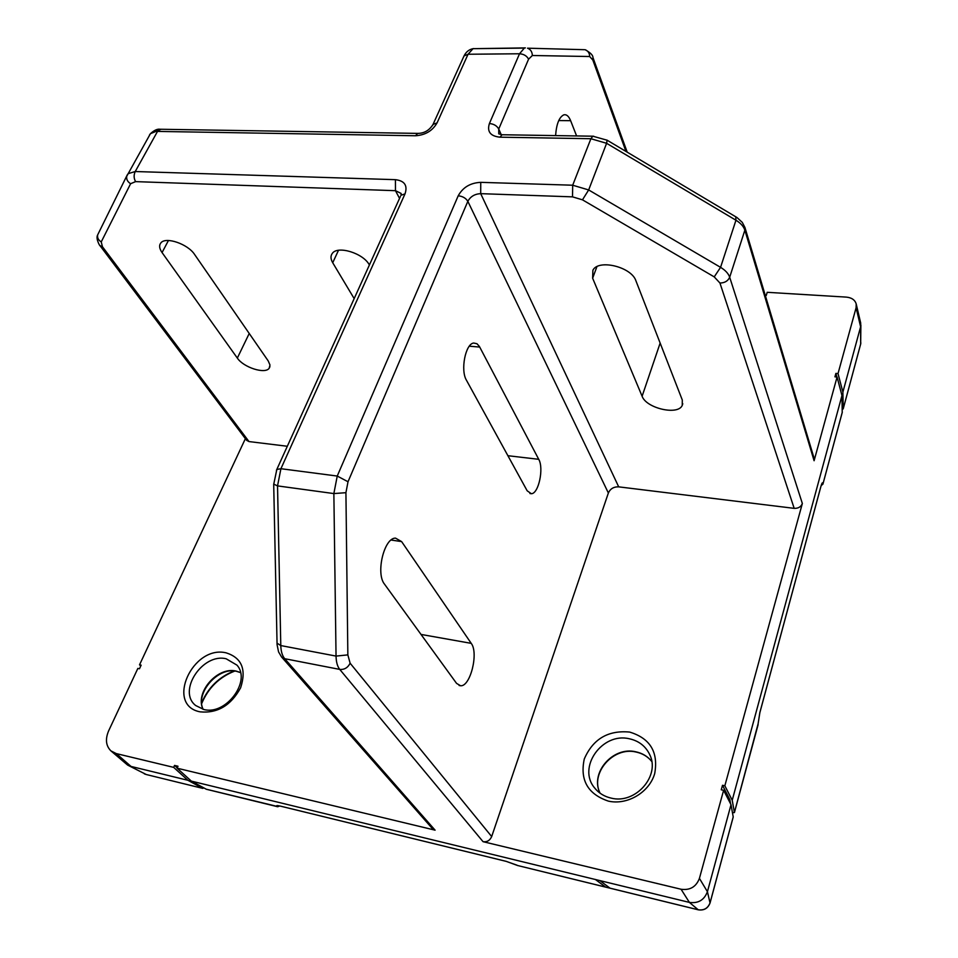 <?xml version="1.0" encoding="UTF-8"?>
<svg xmlns="http://www.w3.org/2000/svg" width="958" height="958" viewBox="0 0 958 958"><rect width="100%" height="100%" fill="white"/><g stroke="black" fill="none" stroke-linecap="round" stroke-linejoin="round"><path stroke-width="1.44" d="M608.354 801.116C587.817 794.134 579.782 780.099 584.272 759.011C592.93 739.037 608.055 730.056 629.634 732.068C650.183 738.307 658.541 752.15 654.697 773.609C649.32 792.398 627.31 805.45 608.354 801.116M629.346 738.774C602.199 732.032 576.896 767.645 594.798 788.147C598.942 793.236 604.366 796.553 611.096 798.098C635.453 804.564 660.709 775.633 649.608 754.401C645.512 746.054 638.758 740.845 629.346 738.774M200.15 711.854C164.944 705.292 192.726 644.542 226.256 652.877C241.775 657.859 246.577 669.486 240.638 687.76C230.998 705.459 217.502 713.494 200.15 711.854M226.22 658.805C202.653 652.709 177.098 691.257 195.719 705.543L203.826 709.495C225.98 715.626 251.571 680.875 236.925 665.115L226.22 658.805M491.682 836.562L608.366 492.999L467.839 201.336L348.017 481.754L345.922 492.687L347.85 654.889L350.125 663.223L491.682 836.562C489.921 840.501 487.047 842.202 483.06 841.687L681.078 889.252L689.389 902.4L191.337 781.117L177.122 768.196L177.984 766.244L174.536 765.418L173.673 767.37L116.277 753.587L131.042 766.436L187.912 780.291L173.673 767.37M177.122 768.196L435.1 830.167L432.262 828.466L281.532 656.937L284.718 658.709L435.1 830.167M399.546 198.402L395.474 190.69L135.605 181.625L130.611 183.708L101.237 241.919L102.458 246.757L248.984 441.566L287.316 446.26M248.984 441.566L246.613 440.297L99.931 245.571L102.458 246.757M245.38 438.668L139.533 664.828L140.754 666.014M116.277 753.587L110.912 750.868C105.883 745.851 105.129 739.169 108.649 730.822L137.856 668.421L139.473 668.756L141.149 665.163L139.533 664.828M191.337 781.117L206.317 789.236M595.433 879.516L605.66 887.12L698.274 909.813M814.096 460.738L744.857 230.183L744.929 227.465L814.072 458.223L814.096 460.738L837.076 377.021L841.962 395.558L732.223 800.253L724.847 785.776L802.349 503.489C801.008 506.878 798.289 508.494 794.182 508.351L719.949 283.029L714.225 276.886L582.476 199.827L572.513 196.857L480.7 193.66L618.7 486.856L794.182 508.351M836.849 377.009L835.891 373.392L834.945 376.841L837.076 377.021M835.891 373.392L838.022 373.56L856.105 307.734L856.201 303.937C854.967 299.914 851.674 297.639 846.321 297.112L767.214 292.31L766.232 295.495L765.298 295.447M599.888 880.606L610.054 888.198M681.078 889.252C690.047 890.473 696.167 886.845 699.424 878.378L723.613 790.29L731.014 804.708L707.423 891.706C704.238 900.065 698.214 903.622 689.389 902.4L698.214 909.777C704.034 910.603 707.998 908.256 710.082 902.747L733.217 816.899L731.014 804.708M732.475 812.791L734.403 812.504L732.223 800.253M842.214 412.491L841.962 395.558M384.529 584.188C375.524 573.423 384.122 537.737 395.498 538.121L401.63 541.605L471.228 643.357C478.784 652.925 470.342 686.838 460.57 685.76L456.559 683.377L384.529 584.188M466.438 380.206C460.259 370.207 465.504 343.647 473.731 343.036L477 343.754L479.395 346.449L538.731 459.313C544.048 468.258 538.612 493.789 531.355 493.717L527.175 490.807L466.438 380.206M555.592 135.605C556.442 124.025 559.173 117.115 563.783 114.864C566.489 114.194 568.777 116.146 570.633 120.684L576.596 135.94M723.613 790.29L721.254 789.799L722.5 785.285L724.847 785.776M618.7 486.856C613.755 486.688 610.306 488.736 608.366 492.999M110.912 750.868L127.63 765.083L146.263 774.519L202.821 788.398L203.755 787.919M838.022 373.56L842.884 392.121L860.607 326.786L860.691 323.026L856.201 303.937M842.25 409.569L843.22 408.767L842.884 392.121M187.912 780.291L202.617 788.326M369.393 264.995L369.333 264.911C363.381 253.223 337.623 245.284 332.294 253.427C330.438 255.93 330.57 259.031 332.713 262.731L354.173 298.609M162.058 252.565L237.333 358.076C243.488 367.465 265.222 374.422 269.186 368.219L269.988 365.022L268.252 360.986L194.618 254.505C187.972 244.051 165.818 236.41 160.92 242.841C158.896 245.284 159.268 248.517 162.058 252.565L168.44 240.506M592.631 278.203L642.111 396.241C646.255 408.336 678.096 415.688 682.24 405.378L682.3 400.025L635.908 280.79C631.514 266.863 598.463 258.852 592.894 270.24L592.631 278.203L596.906 266.695M506.243 861.362L517.571 865.505L605.552 887.072M278.982 805.834L277.054 806.385C275.844 805.415 277.078 805.355 280.766 806.205L506.004 861.302L516.973 865.17M821.401 484.892L822.97 483.898L842.298 412.168M759.838 712.608L758.101 723.829L759.91 712.357L820.826 486.688C821.892 483.012 822.575 481.922 822.898 483.419M722.5 785.285L729.864 799.69L729.373 801.511M729.864 799.69L730.643 803.99M595.385 879.456L605.66 887.12L517.811 865.565M177.254 767.897L174.536 765.418M600.079 793.188C589.649 772.902 612.94 746.15 635.777 751.79C642.339 753.168 647.644 756.377 651.727 761.394M203.036 709.303C194.63 692.514 217.526 666.301 236.147 671.091L240.47 672.516M201.695 702.777C208.161 687.605 218.951 677.019 234.063 670.995M483.06 841.687L339.743 669.403L284.718 658.709C282.275 655.799 280.969 651.428 280.79 645.572L336.042 656.086L333.863 493.574L277.533 485.898L280.79 645.572L277.018 643.129M206.006 789.153L277.054 806.385M277.844 806.72L279.544 805.941M609.959 888.15L698.418 909.825M699.424 878.378L707.423 891.706L710.034 902.951M735.744 216.759L735.96 220.232L606.606 143.305L588.667 189.947L720.56 267.342L735.96 220.232C740.678 223.118 743.648 226.435 744.857 230.183L729.685 277.233L802.349 503.489M734.403 812.504L758.101 723.829M822.826 484.281L821.222 485.419M625.957 151.412L592.822 60.043L589.673 56.522L532.361 55.504L528.577 59.192L498.735 129.019L501.226 134.671M856.105 307.734L860.607 326.786L860.679 343.982L860.883 325.001M128.456 765.514L146.263 774.519L202.713 788.374M843.22 408.767L860.583 344.317M415.497 135.761L157.507 131.414L135.234 171.53L395.414 179.673C404.599 180.775 407.797 185.517 405.006 193.887L280.922 468.713L337.24 476.054L458.211 195.791C462.858 187.349 470.378 182.858 480.748 182.343L572.692 185.217L590.894 138.718L499.968 137.186C490.4 136.18 486.88 131.629 489.406 123.534L519.523 53.768L468.055 54.247L437.076 122.875C432.513 130.815 425.328 135.114 415.497 135.761L417.712 133.39L418.718 133.401M528.577 59.192C526.816 55.875 523.81 54.067 519.523 53.768L524.337 48.104L473.036 48.678L525.367 47.9M97.812 234.59L97.644 234.926C97.177 237.823 98.375 240.147 101.237 241.919M99.931 245.571C100.554 247.068 95.321 238.937 97.644 234.926L127.246 174.919L128.156 173.661L135.234 171.53C133.653 175.051 133.773 178.416 135.605 181.625M161.219 129.27L150.418 133.689L149.496 134.994L150.274 133.964M350.125 663.223C347.826 667.75 344.365 669.81 339.743 669.403C337.408 666.481 336.174 662.038 336.042 656.086L347.85 654.889M345.922 492.687L333.863 493.574L337.24 476.054L348.017 481.754M281.532 656.937L278.574 651.919L277.078 644.698L273.701 484.437L276.826 469.456L280.922 468.713L277.533 485.898L273.701 484.101M714.225 276.886L720.56 267.342C725.374 270.24 728.415 273.533 729.685 277.233C727.996 280.993 724.751 282.933 719.949 283.029M572.513 196.857L572.692 185.217L588.667 189.947L582.476 199.827M606.606 143.305L590.894 138.718L592.846 136.204L607.109 140.203L606.606 143.305M532.361 55.504C532.193 51.828 530.588 49.385 527.523 48.187L584.452 49.696M437.076 122.875L433.04 124.42L464.043 55.923C466.031 51.9 469.037 49.481 473.036 48.678L468.055 54.247L464.043 55.923L463.504 57.133M489.406 123.534C493.765 123.917 496.879 125.749 498.735 129.019L498.759 133.845M480.748 182.343L480.7 193.66C474.773 193.935 470.474 196.498 467.839 201.336C465.863 198.114 462.654 196.27 458.211 195.791M405.006 193.887L400.947 195.288L401.151 193.444L395.474 190.69L395.414 179.673M592.822 60.043L592.942 57.516L627.203 152.166M589.673 56.522C589.541 53.097 588.032 50.834 585.134 49.708C590.415 52.654 593.014 55.253 592.942 57.516M503.01 134.767L502.064 134.743L499.968 137.186M593.697 136.216L502.064 134.743L498.723 133.833M606.857 140.048L737.001 217.538L742.282 222.376L744.929 227.465M432.513 125.546L433.04 124.42C429.352 130.36 424.25 133.354 417.712 133.39L160.034 129.246C157.411 128.767 154.214 130.252 150.418 133.689L126.731 176.26C126.264 179.302 127.558 181.792 130.611 183.708M276.431 470.318L400.444 196.402M473.503 48.559L472.821 48.714M516.59 865.038L517.727 865.565M758.053 724.763L758.161 723.386M570.633 120.684L558.754 120.552M401.63 541.605L391.115 540.037M471.228 643.357L421.005 634.424M479.742 347.071L469.324 346.197M538.731 459.313L507.896 455.709M249.224 333.48L237.333 358.076M660.146 343.084L642.111 396.241M338.497 250.313L332.713 262.731M651.727 761.43C647.776 756.569 642.555 753.443 636.1 752.042M240.494 672.612L236.614 671.354C218.352 666.349 194.929 693.053 203.144 709.327M649.991 755.299L649.608 754.401M206.209 789.224L277.545 806.708M710.094 902.819L733.205 817.054M822.958 484.006L842.262 412.383M595.421 788.901L594.798 788.147M234.734 671.067C219.274 677.138 208.269 687.94 201.743 703.459M600.103 793.212C589.793 773.441 613.144 746.366 636.004 752.03M280.957 806.265L506.075 861.338M280.862 806.241L278.167 805.678M820.826 486.796L821.653 484.137M759.91 712.453L820.79 486.904M277.64 806.732L279.736 805.989M146.358 774.555L144.335 773.848M860.667 344.102L860.859 342.868M843.208 408.874L860.631 344.209M821.174 485.598L822.934 484.101M734.415 812.576L758.101 724.691M698.346 909.837C704.094 910.639 708.01 908.328 710.07 902.891M460.57 685.76L459.11 685.485M531.355 493.717L529.942 493.538M269.928 366.663L269.186 368.219M682.779 403.737L682.24 405.378"/></g></svg>
